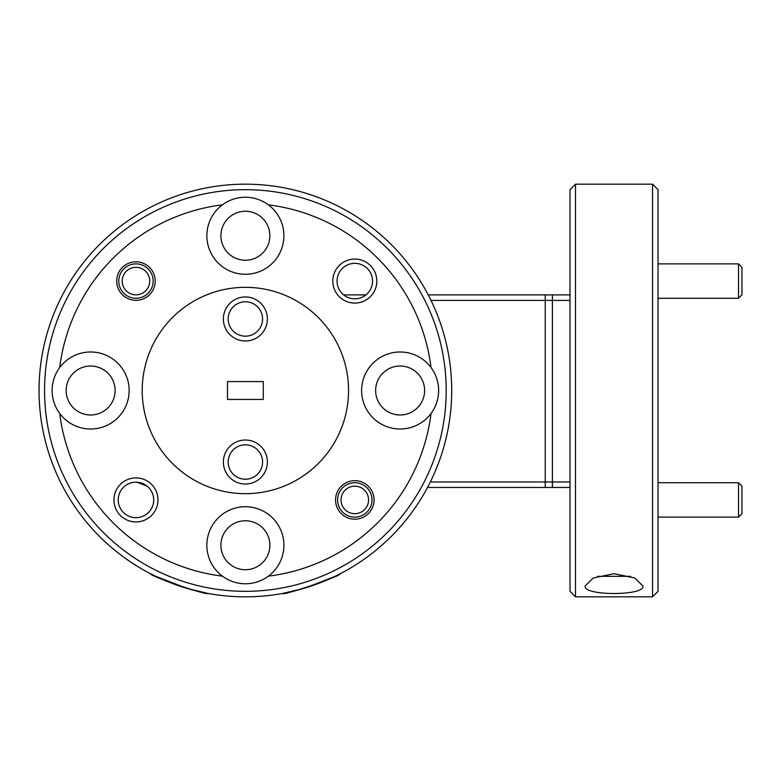 <?xml version="1.0" encoding="UTF-8"?>
<svg xmlns="http://www.w3.org/2000/svg" width="781" height="781" viewBox="0 0 781 781"><rect width="100%" height="100%" fill="white"/><g stroke="black" fill="none" stroke-linecap="round" stroke-linejoin="round"><path stroke-width="1.17" d="M155.731 576.339L150.469 573.703C149.142 575.968 208.664 596.167 208.244 593.462L187.313 588.493L155.731 576.339M738.514 263.88L741.95 267.317L741.95 294.827L738.514 298.274L738.514 263.88L658.041 263.88M738.514 482.726L741.95 486.172L741.95 513.683L738.514 517.12L738.514 482.726L658.041 482.726M125.077 272.657A13.755 13.755 0 0 0 127.537 291.957A13.755 13.755 0 0 0 146.838 289.497A13.755 13.755 0 0 0 144.378 270.197A13.755 13.755 0 0 0 125.077 272.657M149.552 291.606A17.192 17.192 0 0 1 125.429 294.671A17.192 17.192 0 0 1 122.363 270.548A17.192 17.192 0 0 1 146.486 267.483A17.192 17.192 0 0 1 149.552 291.606M343.923 491.503A13.755 13.755 0 0 0 346.383 510.803A13.755 13.755 0 0 0 365.684 508.343A13.755 13.755 0 0 0 363.224 489.043A13.755 13.755 0 0 0 343.923 491.503M368.398 510.452A17.192 17.192 0 0 1 344.275 513.517A17.192 17.192 0 0 1 341.209 489.394A17.192 17.192 0 0 1 365.332 486.329A17.192 17.192 0 0 1 368.398 510.452M303.106 588.591L282.517 593.462C282.058 596.176 341.658 575.958 340.291 573.703L335.176 576.339L305.576 587.859M630.638 576.339L597.416 576.339M267.385 318.97A22.005 22.005 0 0 0 245.38 296.965A22.005 22.005 0 0 0 223.376 318.97A22.005 22.005 0 0 0 245.38 340.985A22.005 22.005 0 0 0 267.385 318.97M262.572 318.97A17.192 17.192 0 0 0 245.38 301.778A17.192 17.192 0 0 0 228.189 318.97A17.192 17.192 0 0 0 245.38 336.162A17.192 17.192 0 0 0 262.572 318.97M269.865 235.755A24.484 24.484 0 0 0 245.38 211.27A24.484 24.484 0 0 0 220.896 235.755A24.484 24.484 0 0 0 245.38 260.239A24.484 24.484 0 0 0 269.865 235.755M376.813 281.072A22.005 22.005 0 0 0 354.808 259.067A22.005 22.005 0 0 0 332.794 281.072A22.005 22.005 0 0 0 354.808 303.087A22.005 22.005 0 0 0 376.813 281.072M372.547 281.072A17.748 17.748 0 0 0 354.808 263.334A17.748 17.748 0 0 0 337.06 281.072A17.748 17.748 0 0 0 354.808 298.82A17.748 17.748 0 0 0 372.547 281.072M155.214 281.072A19.261 19.261 0 0 0 135.953 261.82A19.261 19.261 0 0 0 116.701 281.072A19.261 19.261 0 0 0 135.953 300.334A19.261 19.261 0 0 0 155.214 281.072M222.4 204.847A38.513 38.513 0 0 0 245.38 274.268A38.513 38.513 0 0 0 268.361 204.847A38.513 38.513 0 0 0 222.4 204.847A187.069 187.069 0 0 0 59.727 367.519A38.513 38.513 0 0 0 59.727 413.481A187.069 187.069 0 0 0 222.4 576.153A38.513 38.513 0 0 0 268.361 576.153A187.069 187.069 0 0 0 431.034 413.481A38.513 38.513 0 0 0 388.03 353.939A38.513 38.513 0 0 0 388.03 427.061A38.513 38.513 0 0 0 431.034 413.481M267.385 462.03A22.005 22.005 0 0 0 245.38 440.015A22.005 22.005 0 0 0 223.376 462.03A22.005 22.005 0 0 0 245.38 484.035A22.005 22.005 0 0 0 267.385 462.03M262.572 462.03A17.192 17.192 0 0 0 245.38 444.838A17.192 17.192 0 0 0 228.189 462.03A17.192 17.192 0 0 0 245.38 479.222A17.192 17.192 0 0 0 262.572 462.03M44.556 390.5A200.824 200.824 0 0 0 245.38 591.324A200.824 200.824 0 0 0 446.205 390.5A200.824 200.824 0 0 0 245.38 189.676A200.824 200.824 0 0 0 44.556 390.5M451.711 390.5A206.33 206.33 0 0 1 245.38 596.83A206.33 206.33 0 0 1 39.05 390.5A206.33 206.33 0 0 1 245.38 184.17A206.33 206.33 0 0 1 451.711 390.5M652.535 184.17L658.041 189.676L658.041 591.324L652.535 596.83L652.535 184.17L575.509 184.17L575.509 596.83L652.535 596.83M575.509 596.83L570.003 591.324L570.003 189.676L575.509 184.17M424.61 390.5A24.484 24.484 0 0 0 400.126 366.016A24.484 24.484 0 0 0 375.641 390.5A24.484 24.484 0 0 0 400.126 414.984A24.484 24.484 0 0 0 424.61 390.5M269.865 545.245A24.484 24.484 0 0 0 245.38 520.761A24.484 24.484 0 0 0 220.896 545.245A24.484 24.484 0 0 0 245.38 569.73A24.484 24.484 0 0 0 269.865 545.245M115.119 390.5A24.484 24.484 0 0 0 90.635 366.016A24.484 24.484 0 0 0 66.151 390.5A24.484 24.484 0 0 0 90.635 414.984A24.484 24.484 0 0 0 115.119 390.5M570.003 482.228L570.003 486.319M157.967 499.928A22.005 22.005 0 0 0 135.953 477.913A22.005 22.005 0 0 0 113.948 499.928A22.005 22.005 0 0 0 135.953 521.933A22.005 22.005 0 0 0 157.967 499.928M153.701 499.928A17.748 17.748 0 0 0 135.953 482.18A17.748 17.748 0 0 0 118.214 499.928A17.748 17.748 0 0 0 135.953 517.666A17.748 17.748 0 0 0 153.701 499.928M137.222 482.228L147.355 486.319M374.06 499.928A19.261 19.261 0 0 0 354.808 480.666A19.261 19.261 0 0 0 335.547 499.928A19.261 19.261 0 0 0 354.808 519.18A19.261 19.261 0 0 0 374.06 499.928M59.727 413.481A38.513 38.513 0 0 0 129.148 390.5A38.513 38.513 0 0 0 59.727 367.519M268.361 576.153A38.513 38.513 0 0 0 245.38 506.732A38.513 38.513 0 0 0 222.4 576.153M142.22 390.5A103.17 103.17 0 0 0 245.38 493.67A103.17 103.17 0 0 0 348.551 390.5A103.17 103.17 0 0 0 245.38 287.33A103.17 103.17 0 0 0 142.22 390.5M642.909 585.984C645.428 596.02 582.665 596.03 585.135 585.984L593.267 577.999L613.944 573.703L634.738 577.979L642.909 585.984M263.265 399.442L227.496 399.442L227.496 381.558L263.265 381.558L263.265 399.442M268.361 204.847A187.069 187.069 0 0 1 431.034 367.519M570.003 487.471L427.5 487.471M430.331 481.975L570.003 481.975M570.003 300.402L431.005 300.402M343.679 294.896L365.928 294.896M428.232 294.896L570.003 294.896M545.245 294.896L545.245 487.471M552.401 487.471L552.401 294.896M738.514 298.274L658.041 298.274M738.514 517.12L658.041 517.12"/></g></svg>
